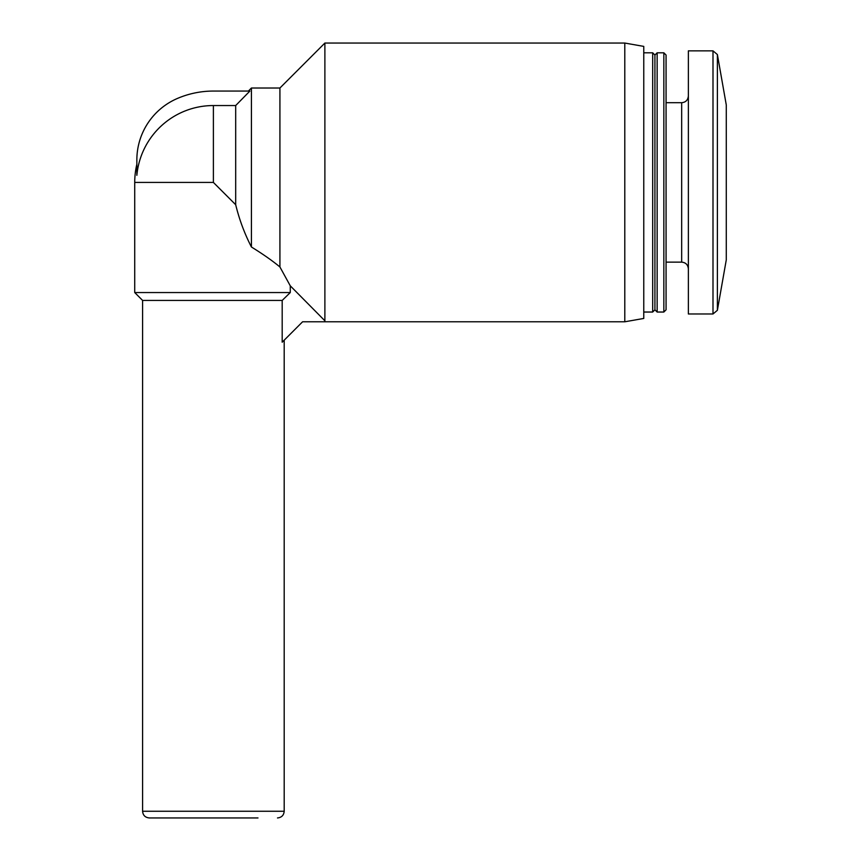 <?xml version="1.0" encoding="UTF-8"?>
<svg xmlns="http://www.w3.org/2000/svg" width="861" height="861" viewBox="0 0 861 861"><rect width="100%" height="100%" fill="white"/><g stroke="black" fill="none" stroke-linecap="round" stroke-linejoin="round"><path stroke-width="1.29" d="M235.688 105.548L213.388 105.548A76.866 76.866 0 0 0 136.856 175.332L136.856 159.942A66.9 66.9 0 0 1 177.377 98.466A91.352 91.352 0 0 1 213.388 91.062L249.894 91.062L235.688 105.548L235.688 204.724C239.315 219.566 244.556 233.665 251.423 246.989L251.423 88.016L279.922 88.016L279.922 266.975C272.56 260.851 263.057 254.189 251.423 246.989M279.922 88.016L324.888 43.05L324.888 320.787L290.265 285.82L279.922 266.975L290.265 285.82L290.265 292.557L134.725 292.557L134.725 182.424L213.388 182.424L235.688 204.724M290.265 292.557L282.193 300.424L142.592 300.424L134.725 292.557M282.193 300.424L282.193 342.194L302.588 321.788L324.888 321.788L324.888 320.787M324.888 43.05L624.795 43.05L624.795 321.788L324.888 321.788M624.795 43.05L643.77 46.397L643.77 318.441L624.795 321.788M643.77 52.801L652.692 52.801L652.692 312.037L643.77 312.037M652.692 52.801L654.92 55.039L654.92 309.809L652.692 312.037M657.147 52.801L657.147 312.037L663.842 312.037L663.842 52.801L657.147 52.801L654.92 55.039M663.842 52.801L666.07 55.039L666.07 309.809L663.842 312.037M712.994 50.853L688.37 50.853L688.37 313.985L712.994 313.985L717.385 310.304L717.385 54.544L712.994 50.853L712.994 313.985M717.385 54.544L726.275 104.934L726.275 259.914L717.385 310.304M257.988 817.95L149.287 817.95C145.186 817.519 142.948 815.281 142.592 811.256L284.195 811.256C283.829 815.281 281.601 817.519 277.5 817.95M213.388 105.548L213.388 182.424M666.07 102.696L681.675 102.696L681.675 262.142C685.7 262.497 687.928 264.725 688.37 268.826M248.398 91.051L251.423 88.016M142.592 300.424L142.592 811.256M284.195 340.192L284.195 811.256M654.92 309.809L657.147 312.037M666.07 262.142L681.675 262.142M681.675 102.696C685.7 102.341 687.928 100.113 688.37 96.012M136.856 164.257A78.663 78.663 0 0 0 134.725 182.424"/></g></svg>
